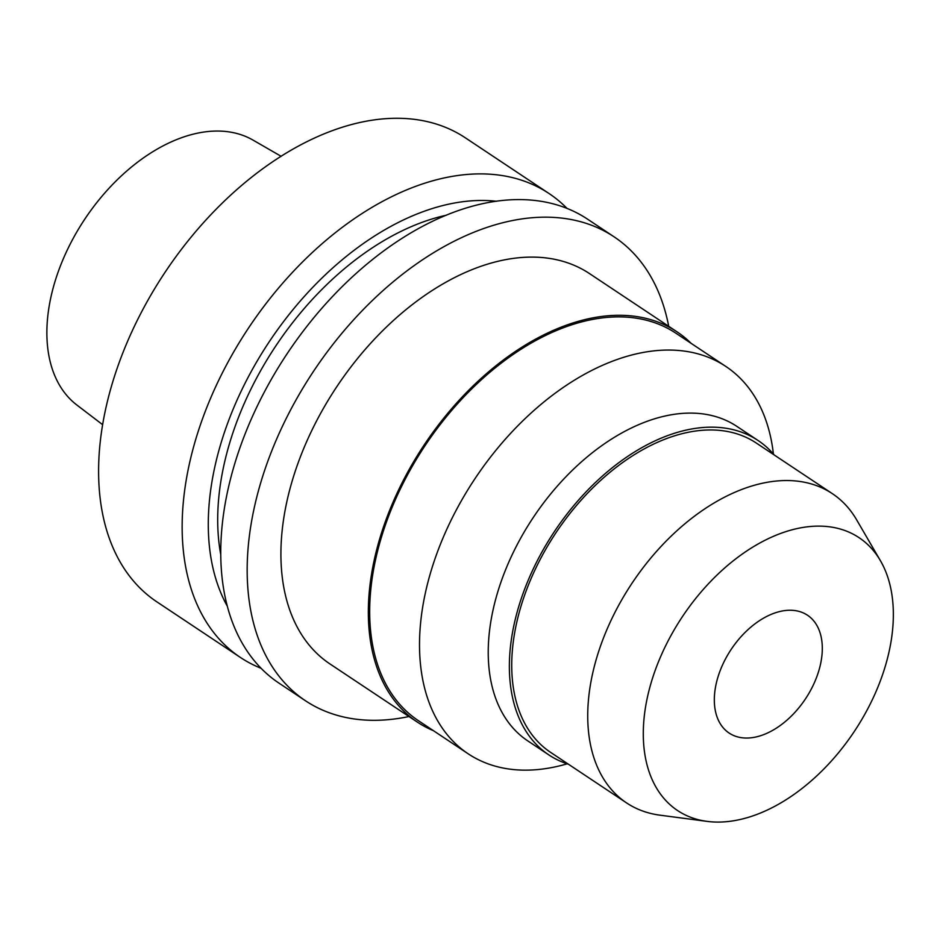<?xml version="1.0" encoding="UTF-8"?>
<svg xmlns="http://www.w3.org/2000/svg" width="940" height="940" viewBox="0 0 940 940"><rect width="100%" height="100%" fill="white"/><g stroke="black" fill="none" stroke-linecap="round" stroke-linejoin="round"><path stroke-width="1.41" d="M281.178 156.334L253.095 140.142A159.201 100.404 123.6 0 0 68.984 246.492A159.201 100.404 123.6 0 0 76.822 404.987L102.589 424.645M549.125 193.581L465.57 137.969A278.604 175.709 123.6 0 0 137.299 320.305A278.604 175.709 123.6 0 0 156.839 601.835L240.382 657.436A278.604 175.709 -56.4 0 1 220.853 375.918A278.604 175.709 -56.4 0 1 549.125 193.581A278.604 175.709 -56.4 0 1 567.067 208.457M261.038 668.258A278.604 175.709 -56.4 0 1 240.382 657.436M227.198 605.995A255.586 161.187 -56.4 0 1 243.812 385.729A255.586 161.187 -56.4 0 1 496.567 201.278M446.441 215.201A243.225 153.396 123.6 0 0 251.52 387.926A243.225 153.396 123.6 0 0 220.7 554.365M614.125 236.857L587.723 219.279A278.604 175.709 123.6 0 0 259.452 401.615A278.604 175.709 123.6 0 0 278.98 683.133L305.394 700.711A278.604 175.709 -56.4 0 1 285.866 419.193A278.604 175.709 -56.4 0 1 614.125 236.857A278.604 175.709 -56.4 0 1 668.704 326.298M408.971 716.527A278.604 175.709 -56.4 0 1 305.394 700.711M677.047 331.855L589.627 273.669A234.377 147.815 123.6 0 0 313.466 427.065A234.377 147.815 123.6 0 0 329.893 663.899L417.325 722.084A234.377 147.815 -56.4 0 1 400.887 485.252A234.377 147.815 -56.4 0 1 677.047 331.855A234.377 147.815 -56.4 0 1 691.159 343.37M433.387 730.65A234.377 147.815 -56.4 0 1 417.325 722.084M725.903 366.494L676.072 333.324A232.615 146.699 123.6 0 0 401.991 485.557A232.615 146.699 123.6 0 0 418.3 720.616L468.132 753.774A232.615 146.699 -56.4 0 1 451.823 518.727A232.615 146.699 -56.4 0 1 725.903 366.494A232.615 146.699 -56.4 0 1 773.397 453.997M567.184 763.82A232.615 146.699 -56.4 0 1 468.132 753.774M758.087 440.507L736.948 426.443A188.834 119.086 123.6 0 0 514.462 550.018A188.834 119.086 123.6 0 0 527.692 740.826L548.831 754.902A188.834 119.086 -56.4 0 1 535.6 564.094A188.834 119.086 -56.4 0 1 758.087 440.507A188.834 119.086 -56.4 0 1 774.255 454.984M568.43 764.22A188.834 119.086 -56.4 0 1 548.831 754.902M832.37 493.664L756.371 443.093A185.732 117.136 123.6 0 0 537.527 564.646A185.732 117.136 123.6 0 0 550.546 752.329L626.545 802.901A185.732 117.136 -56.4 0 1 613.526 615.23A185.732 117.136 -56.4 0 1 832.37 493.664A185.732 117.136 -56.4 0 1 856.61 519.785L880.475 560.792A163.842 103.329 -56.4 0 1 870.581 703.308A163.842 103.329 -56.4 0 1 707.033 821.372A163.842 103.329 -56.4 0 1 666.037 644.981A163.842 103.329 -56.4 0 1 880.475 560.792M707.033 821.372L659.998 815.18A185.732 117.136 -56.4 0 1 626.545 802.901M724.152 661.548A70.758 44.627 123.6 0 0 729.111 733.047A70.758 44.627 123.6 0 0 812.477 686.741A70.758 44.627 123.6 0 0 807.519 615.242A70.758 44.627 123.6 0 0 724.152 661.548"/></g></svg>

